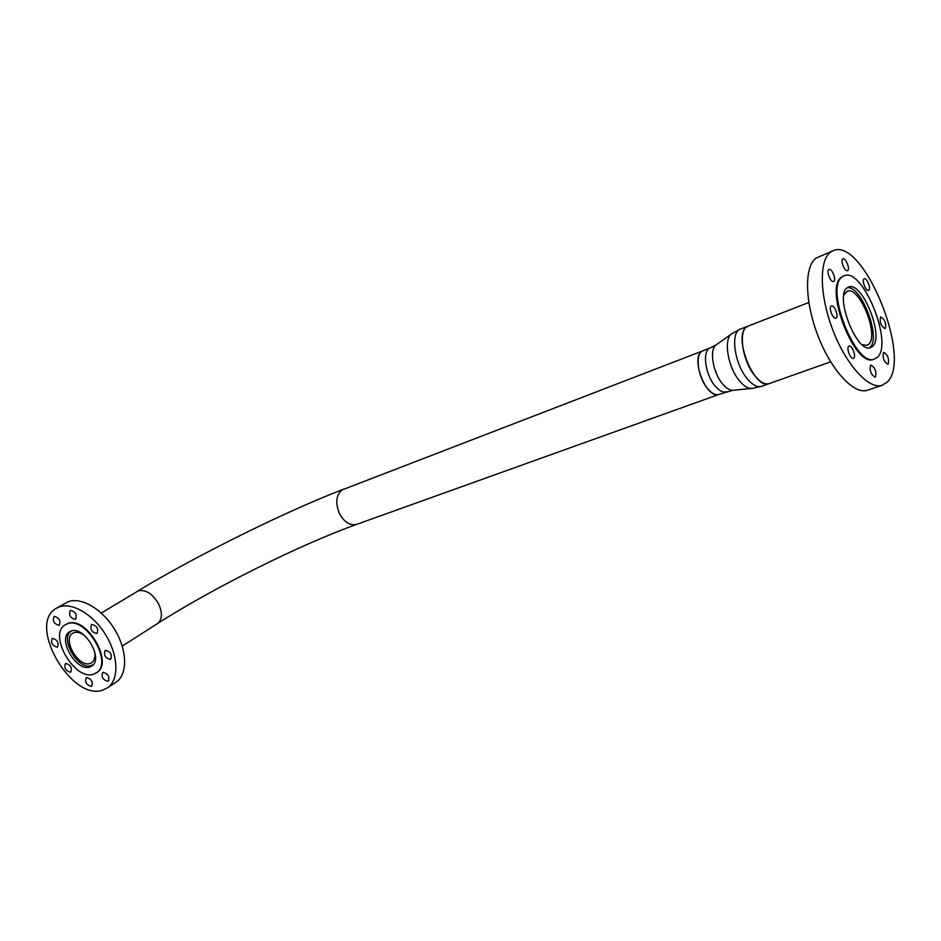 <?xml version="1.0" encoding="UTF-8"?>
<svg xmlns="http://www.w3.org/2000/svg" width="941" height="941" viewBox="0 0 941 941"><rect width="100%" height="100%" fill="white"/><g stroke="black" fill="none" stroke-linecap="round" stroke-linejoin="round"><path stroke-width="1.41" d="M869.343 347.864L869.966 347.347C881.517 338.266 861.274 285.052 847.265 287.77M830.632 361.815L769.091 383.657C764.81 384.763 760.034 382.093 754.753 375.647C741.826 360.191 737.862 328.515 748.307 326.033L746.625 326.95C732.521 335.455 754.247 390.186 769.091 383.657L769.55 383.493M862.121 344.665L866.814 345.382L868.637 344.3C879.494 335.772 859.356 285.605 847.265 291.192L843.842 294.921M719.289 394.326L718.924 394.455C715.466 395.373 711.667 393.397 707.526 388.515C697.422 376.882 694.729 352.757 703.15 350.699L710.184 347.982M71.904 630.846L71.316 631.188C59.118 638.022 78.244 670.827 91.336 665.593L93.218 664.652M85.113 635.987C80.973 632.728 77.256 631.611 73.951 632.634L72.633 633.281C61.953 639.28 78.738 668.039 90.183 663.429L91.818 662.617C94.794 660.288 95.641 656.289 94.382 650.596M701.692 351.475L701.657 351.511C690.906 357.886 705.374 396.996 717.642 394.691M872.554 346.429C884.611 336.831 862.109 280.806 848.629 287.029L847.1 287.887C834.302 296.039 856.957 353.792 870.496 347.664L872.554 346.429M853.852 358.145C856.345 356.204 851.899 344.912 849.111 346.123L848.7 346.359C846.171 348.241 850.617 359.615 853.405 358.403L853.852 358.145M875.553 376.87C876.53 371.401 875.001 367.46 870.966 365.073L870.531 365.331C869.531 370.778 871.048 374.718 875.095 377.153L875.553 376.87M888.292 363.944C889.198 358.615 887.692 354.769 883.799 352.405L883.387 352.652C882.47 357.956 883.952 361.803 887.869 364.202L888.292 363.944M885.352 328.362C886.234 323.128 884.74 319.328 880.858 316.976L880.517 317.176C879.612 322.387 881.105 326.186 884.987 328.574L885.352 328.362M868.849 290.228C871.213 288.593 866.79 277.571 864.25 278.795L863.967 278.959C861.58 280.536 866.014 291.616 868.543 290.393L868.849 290.228M847.723 270.479C850.241 268.879 845.618 257.528 842.971 258.846L842.724 258.975C840.172 260.516 844.806 271.937 847.453 270.632L847.723 270.479M833.914 281.347C836.549 279.665 831.832 268.079 829.068 269.444L828.798 269.585C826.127 271.208 830.856 282.865 833.632 281.512L833.914 281.347M836.278 317.952C838.902 316.129 834.255 304.566 831.421 305.884L831.079 306.072C828.433 307.836 833.079 319.47 835.914 318.164L836.278 317.952M843.865 275.889L841.466 277.16C823.657 287.981 854.84 367.849 873.495 359.427L874.095 359.215M842.289 276.83C824.504 287.652 855.687 367.543 874.33 359.133L877.306 357.345C893.691 343.783 862.791 267.162 844.253 275.737L842.289 276.83M830.585 252.129C818.87 260.257 819.54 295.756 832.938 330.303C846.206 364.92 868.637 389.48 881.835 385.422L887.14 382.152C912.97 358.968 863.238 236.756 833.232 250.671L830.585 252.129M832.714 250.882L816.118 258.057C804.214 266.244 804.649 301.567 817.976 335.843C831.15 370.201 853.663 394.491 867.061 390.362L868.167 389.997M89.901 666.957L91.818 666.005C104.016 658.829 84.043 625.295 70.987 631.105L69.481 631.846C57.048 638.81 76.562 672.274 89.901 666.957M70.41 672.227L70.857 672.003C72.222 667.651 70.528 664.817 65.788 663.487L65.364 663.699C63.988 668.028 65.67 670.874 70.41 672.227M91.23 686.342L91.748 686.095C93.088 681.719 91.371 678.873 86.596 677.555L86.102 677.791C84.749 682.154 86.454 685.001 91.23 686.342M107.839 681.26L108.368 680.99C109.756 676.544 108.015 673.662 103.145 672.356L102.628 672.615C101.228 677.05 102.957 679.931 107.839 681.26M110.273 659.37L110.779 659.123C112.25 654.571 110.497 651.654 105.533 650.349L105.051 650.584C103.557 655.112 105.298 658.041 110.273 659.37M96.676 633.493L97.111 633.281C98.664 628.682 96.923 625.73 91.912 624.424L91.512 624.624C89.936 629.2 91.665 632.164 96.676 633.493M75.256 619.39L75.621 619.213C77.186 614.638 75.48 611.685 70.516 610.368L70.175 610.533C68.587 615.096 70.281 618.049 75.256 619.39M58.989 625.306L59.33 625.142C60.836 620.637 59.154 617.731 54.284 616.414L53.966 616.567C52.425 621.048 54.108 623.954 58.989 625.306M57.154 647.185L57.53 646.996C58.954 642.585 57.283 639.727 52.496 638.398L52.143 638.574C50.696 642.962 52.367 645.832 57.154 647.185M96.37 672.815L97.005 672.403C114.049 662.276 85.925 615.273 67.693 623.554L65.717 624.53M67.164 623.871L65.176 624.859C47.685 634.552 74.904 681.449 93.677 674.132L96.488 672.733C113.532 662.617 85.396 615.59 67.164 623.871M58.977 607.027L56.131 608.439C26.936 624.271 71.469 701.715 102.792 690.106L107.886 687.565C119.107 679.531 118.46 655.783 105.886 635.187C93.465 614.508 72.034 601.875 58.977 607.027M115.19 682.719L116.566 681.813C127.811 673.756 127.247 650.125 114.778 629.647C102.44 609.098 81.079 596.606 68.011 601.781L56.919 607.968M726.652 391.679L726.311 391.809C722.864 392.726 719.077 390.727 714.925 385.822C704.833 374.118 702.08 349.923 710.467 347.876L715.972 344.982M751.788 388.48L733.251 390.244C729.887 390.527 726.276 388.362 722.429 383.728C712.431 372.048 709.043 348.041 716.736 344.453L731.322 334.114M761.845 386.233L752.094 388.445C748.13 388.786 743.861 386.163 739.273 380.599C727.369 366.496 723.194 337.607 732.263 333.455L740.332 329.138M769.091 383.657L761.387 386.398C757.082 387.516 752.294 384.869 747.001 378.458C734.062 363.085 730.181 331.514 740.685 328.997L747.977 326.162M357.062 524.231L356.651 524.384C350.052 525.831 344.335 522.267 339.525 513.715C335.137 503.012 336.043 495.048 342.242 489.849L702.515 350.969M157.1 623.836L157.618 623.507C162.334 619.331 162.617 612.709 158.476 603.652C152.43 593.618 145.714 589.36 138.303 590.866L101.31 613.062M808.813 302.508L748.307 326.033M733.004 390.268L718.924 394.455M718.571 394.55L356.651 524.384C301.002 544.239 213.654 587.619 157.618 623.507L122.248 646.114M137.221 591.36C197.104 555.178 285.288 511.586 343.583 489.167M873.495 359.427L874.33 359.133M881.835 385.422L867.061 390.362M107.886 687.565L116.566 681.813"/></g></svg>
